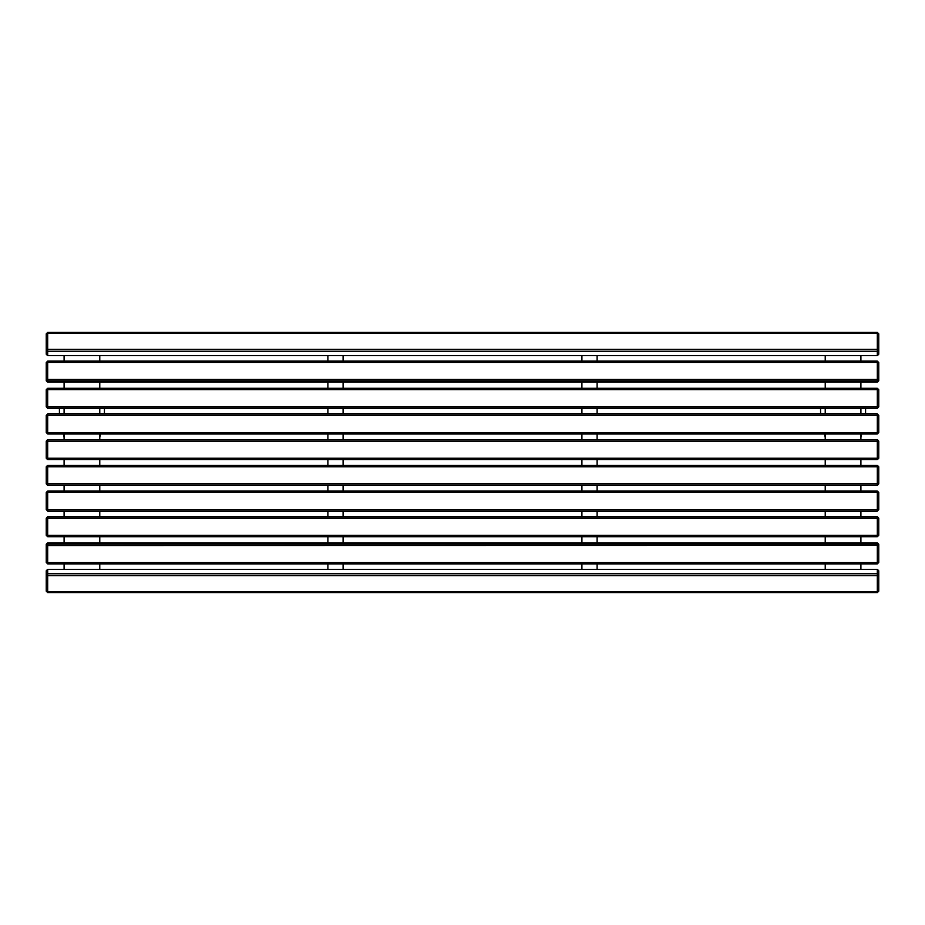 <?xml version="1.0" encoding="UTF-8"?>
<svg xmlns="http://www.w3.org/2000/svg" width="925" height="925" viewBox="0 0 925 925"><rect width="100%" height="100%" fill="white"/><g stroke="black" fill="none" stroke-linecap="round" stroke-linejoin="round"><path stroke-width="1.39" d="M99.773 361.12L99.773 355.651M64.091 355.651L64.091 361.12M64.091 382.175L64.091 388.292M64.091 408.272L64.091 413.972M64.091 433.952L64.091 439.664M64.091 459.644L64.091 465.356M64.091 485.336L64.091 491.048M64.091 511.028L64.091 516.728M64.091 536.708L64.091 542.825M99.773 382.175L99.773 388.292M99.773 408.272L99.773 413.972M99.773 433.952L99.773 439.664M99.773 459.644L99.773 465.356M99.773 485.336L99.773 491.048M99.773 511.028L99.773 516.728M99.773 536.708L99.773 542.825M99.773 569.349L99.773 563.88M64.091 563.88L64.091 569.349M104.444 408.272L104.409 413.972M100.547 433.952L99.773 437.571M64.091 437.571L63.316 433.952M59.443 413.972L59.408 408.272M825.227 563.88L825.227 569.349M860.909 569.349L860.909 563.88M860.909 542.825L860.909 536.708M860.909 516.728L860.909 511.028M860.909 491.048L860.909 485.336M860.909 465.356L860.909 459.644M860.909 439.664L860.909 433.952M860.909 413.972L860.909 408.272M860.909 388.292L860.909 382.175M825.227 542.825L825.227 536.708M825.227 516.728L825.227 511.028M825.227 491.048L825.227 485.336M825.227 465.356L825.227 459.644M825.227 439.664L825.227 433.952M825.227 413.972L825.227 408.272M825.227 388.292L825.227 382.175M825.227 355.651L825.227 361.12M860.909 361.12L860.909 355.651M865.592 408.272L865.557 413.972M861.684 433.952L860.909 437.571M825.227 437.571L824.452 433.952M820.591 413.972L820.556 408.272M878.75 466.778L877.328 465.356L877.328 466.778L878.75 466.778L878.75 483.902L877.328 483.902L877.328 485.336L878.75 483.902M877.328 465.356L47.672 465.356L46.25 466.778L46.25 483.902L47.672 485.336L877.328 485.336M46.25 509.594L47.672 511.028L877.328 511.028L878.75 509.594L878.75 492.47L877.328 491.048L47.672 491.048L46.25 492.47L46.25 509.594L47.672 509.594L47.672 491.048M46.25 458.222L47.672 459.644L877.328 459.644L878.75 458.222L878.75 441.098L877.328 439.664L47.672 439.664L46.25 441.098L46.25 458.222L47.672 458.222L47.672 439.664M46.25 544.247L47.672 542.825L46.25 544.247L46.25 562.446L47.672 563.868L877.328 563.88L878.75 562.446L877.328 562.585L877.328 563.868L878.75 562.446L878.75 544.247L877.328 542.825L878.75 544.247M46.25 535.286L47.672 536.708L877.328 536.708L878.75 535.286L878.75 518.162L877.328 516.728L47.672 516.728L46.25 518.162L46.25 535.286L47.672 535.286L47.672 516.728M877.328 592.474L878.75 591.144L878.75 570.771L877.328 569.349L47.672 569.349L46.25 570.771L46.25 591.144L47.672 592.474L47.672 591.642L46.25 591.144L47.672 592.567L877.328 592.567L878.75 591.144L877.328 591.642L877.328 592.474L877.328 591.642L47.672 591.642L47.672 573.754L46.25 575.096L47.672 575.593L877.328 575.593L878.75 575.096L877.328 573.754L877.328 591.642M46.25 432.53L47.672 433.952L47.672 432.53L46.25 432.53L46.25 415.406L47.672 415.406L47.672 413.972L46.25 415.406M47.672 433.952L877.328 433.952L878.75 432.53L878.75 415.406L877.328 413.972L47.672 413.972M46.25 406.838L47.672 408.272L47.672 406.838L46.25 406.838L46.25 389.714L47.672 389.714L47.672 388.292L46.25 389.714M47.672 408.272L877.328 408.272L878.75 406.838L878.75 389.714L877.328 388.292L47.672 388.292M878.75 380.753L877.328 382.175L878.75 380.753L878.75 362.554L877.328 361.12L47.672 361.12L46.25 362.554L46.25 380.753L47.672 382.175L46.25 380.753M47.672 361.12L46.25 362.554L47.672 362.415L47.672 361.132L877.328 361.132L877.328 362.415L878.75 362.554L877.328 361.12M877.328 332.526L877.328 351.246L878.75 349.904L877.328 349.407L47.672 349.407L46.25 349.904L47.672 351.246L47.672 332.526L46.25 333.856L46.25 354.229L47.672 355.651L877.328 355.651L878.75 354.229L878.75 333.856L877.328 332.526L877.328 333.358L878.75 333.856L877.328 332.433L47.672 332.433L46.25 333.856L47.672 333.358L47.672 332.526M597.122 361.12L597.122 355.651M581.906 355.651L581.906 361.12M581.906 382.175L581.906 388.292M581.906 408.272L581.906 413.972M581.906 433.952L581.906 439.664M581.906 459.644L581.906 465.356M581.906 485.336L581.906 491.048M581.906 511.028L581.906 516.728M581.906 536.708L581.906 542.825M597.122 382.175L597.122 388.292M597.122 408.272L597.122 413.972M597.122 433.952L597.122 439.664M597.122 459.644L597.122 465.356M597.122 485.336L597.122 491.048M597.122 511.028L597.122 516.728M597.122 536.708L597.122 542.825M597.122 569.349L597.122 563.88M581.906 563.88L581.906 569.349M343.094 361.12L343.094 355.651M327.878 355.651L327.878 361.12M327.878 382.175L327.878 388.292M327.878 408.272L327.878 413.972M327.878 433.952L327.878 439.664M327.878 459.644L327.878 465.356M327.878 485.336L327.878 491.048M327.878 511.028L327.878 516.728M327.878 536.708L327.878 542.825M343.094 382.175L343.094 388.292M343.094 408.272L343.094 413.972M343.094 433.952L343.094 439.664M343.094 459.644L343.094 465.356M343.094 485.336L343.094 491.048M343.094 511.028L343.094 516.728M343.094 536.708L343.094 542.825M343.094 569.349L343.094 563.88M327.878 563.88L327.878 569.349M46.25 466.778L47.672 466.778L47.672 465.356M47.672 485.336L47.672 483.902L46.25 483.902M47.672 483.902L47.672 466.778L877.328 466.778L877.328 483.902L47.672 483.902M47.672 511.028L47.672 509.594L877.328 509.594L877.328 511.028M46.25 492.47L878.75 492.47M878.75 509.594L877.328 509.594L877.328 491.048M47.672 459.644L47.672 458.222L877.328 458.222L877.328 459.644M46.25 441.098L878.75 441.098M878.75 458.222L877.328 458.222L877.328 439.664M47.672 563.868L46.25 562.446L47.672 562.585L47.672 543.981L46.25 545.403L47.672 545.53L878.75 545.403L877.328 543.981L877.328 562.585L47.672 562.585L47.672 563.868M877.328 542.825L877.328 543.981L47.672 543.981L47.672 542.825L877.328 542.825L47.672 542.825M47.672 536.708L47.672 535.286L877.328 535.286L877.328 536.708M46.25 518.162L878.75 518.162M878.75 535.286L877.328 535.286L877.328 516.728M46.25 570.771L47.672 569.43L47.672 570.274L47.672 569.43L877.328 569.43L878.75 570.771M47.672 592.474L47.672 591.642M877.328 569.43L877.328 573.754L47.672 573.754L47.672 569.43M878.75 432.53L877.328 432.53L877.328 433.952M877.328 413.972L877.328 415.406L878.75 415.406M877.328 415.406L877.328 432.53L47.672 432.53L47.672 415.406L877.328 415.406M878.75 406.838L877.328 406.838L877.328 408.272M877.328 388.292L877.328 389.714L878.75 389.714M877.328 389.714L877.328 406.838L47.672 406.838L47.672 389.714L877.328 389.714M47.672 381.019L47.672 379.47L46.25 379.597L47.672 381.019L877.328 381.019L878.75 379.597L877.328 379.47L877.328 382.175L47.672 382.175L47.672 381.019M877.328 379.47L47.672 379.47L47.672 362.415L877.328 362.415L877.328 379.47M878.75 354.229L877.328 355.57L47.672 355.57L47.672 354.726L47.672 355.57L46.25 354.229M877.328 355.57L877.328 351.246L47.672 351.246L47.672 355.57M47.672 333.358L877.328 333.358M877.328 563.88L47.672 563.88M47.672 382.175L877.328 382.175"/></g></svg>
